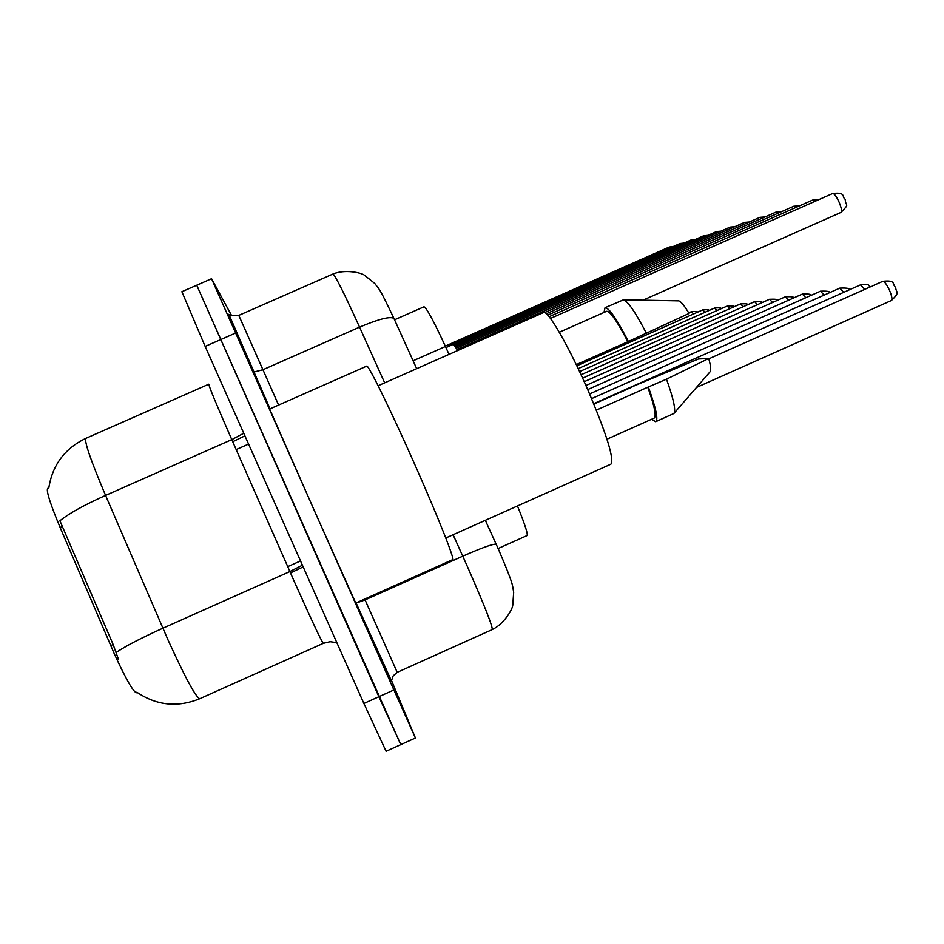 <?xml version="1.0" encoding="UTF-8"?>
<svg xmlns="http://www.w3.org/2000/svg" width="944" height="944" viewBox="0 0 944 944"><rect width="100%" height="100%" fill="white"/><g stroke="black" fill="none" stroke-linecap="round" stroke-linejoin="round"><path stroke-width="1.42" d="M48.817 487.812L47.613 488.414C46.209 491.163 50.374 504.179 60.121 527.472L114.153 653.484C125.906 679.09 133.375 692.176 136.55 692.754L137.199 692.459M517.454 505.96C525.053 524.734 528.227 534.611 527 535.59L498.102 548.535M424.033 306.788L394.545 319.792L424.033 306.788C426.582 307.862 433.721 321.102 445.45 346.483L449.037 354.366M136.833 692.2C156.621 705.569 177.614 707.729 199.821 698.69C196.022 697.675 185.437 678.122 168.056 640.02L105.575 495.423L231.787 439.621C216.778 405.33 209.108 386.851 208.789 384.196L85.81 438.37C84.323 441.839 90.919 460.849 105.575 495.423C84.134 505.052 68.912 513.501 59.909 520.781L113.127 644.504L118.519 659.49M400.563 744.025L378.886 696.719L196.765 285.265M400.716 744.651L386.084 751.259L363.877 703.469L205.155 346.413L181.885 291.72L196.718 285.218L400.763 744.627L415.419 738.007M391.536 680.553L415.431 737.996L393.896 689.958L211.562 278.728L231.563 315.532M452.624 559.686C455.586 561.361 438.594 518.256 415.667 466.478C391.595 411.891 368.054 363.841 366.732 366.119L269.642 409.023L314.682 511.412L355.746 603.063L452.624 559.686M445.792 537.997L610.898 464.188C614.45 459.185 606.603 434.028 587.333 388.727C568.784 346.141 547.614 309.62 543.602 312.535L378.119 385.742M576.265 364.644L627.878 341.716C617.199 321.255 610.119 311.119 606.614 311.296L559.32 332.253M627.878 341.716L689.049 313.455C684.282 305.49 680.813 301.289 678.63 300.853L678.347 300.841M646.581 333.621C635.631 312.523 627.925 301.254 623.465 299.814L605.045 307.72L603.983 312.464M628.48 341.657C616.727 318.895 608.915 307.591 605.045 307.72M606.968 439.196L654.039 418.18C656.658 416.623 654.581 406.298 647.785 387.217L596.325 410.144M593.859 404.067L631.961 387.111M655.938 421.602L673.91 413.484L710.1 371.747C711.245 370.319 710.785 365.906 708.708 358.496L698.454 358.98L631.843 386.887M673.91 413.484C675.998 410.274 673.532 398.84 666.499 379.181L647.785 387.217M708.708 358.496L666.499 379.181M651.608 419.266L655.643 421.732C658.499 419.986 656.092 408.481 648.434 387.229M475.292 332.831L464.295 337.692M110.696 645.602L113.127 644.504M287.719 566.648L300.511 560.937M47.613 488.414L48.817 487.895M60.121 527.472L62.552 526.398M236.177 449.568L248.567 444.081M413.106 360.785L445.45 346.483M336.831 642.64L330.117 641.696L323.344 643.312C321.538 641.413 312.122 621.412 295.071 583.309L231.787 439.621L243.764 433.272M116.124 652.493C125.564 646.097 141.14 638.002 162.875 628.208L289.879 571.557L302.41 565.22M363.877 703.469L393.896 689.958M205.155 346.413L235.469 333.09M208.789 384.196L85.81 438.37C64.688 448.542 52.333 465.156 48.769 488.225M232.72 441.721L232.082 439.491M244.909 435.845L233.003 441.591M303.177 566.931L290.776 572.796M496.273 544.44L499.057 550.682C514.22 586.401 512.167 584.371 513.678 592.301L512.769 605.128C512.651 609.092 504.096 624.043 492.213 629.577C492.886 626.922 484.838 606.437 468.094 568.135L462.761 556.181L365.08 599.912L397.188 672.329L393.164 675.892L391.43 680.825L356.077 602.909M390.804 680.211L356.159 603.074L365.08 599.912L364.703 599.051M270.055 408.835L228.861 314.293L253.724 371.983M384.668 382.851L359.558 327.131L262.928 369.729L278.598 405.059M394.144 318.919L393.884 318.34C389.955 316.205 378.509 319.131 359.558 327.131C344.147 293.242 335.285 275.53 332.972 274.031L238.785 315.39L262.928 369.729L253.783 372.066L270.078 408.823M485.346 520.321L496.143 544.181C492.969 543.803 481.841 547.803 462.761 556.181L453.096 534.729M889.626 290.551C886.829 284.51 884.552 281.43 882.817 281.312C896.812 279.79 891.761 284.71 895.703 287.354C895.785 293.206 900.906 291.354 891.396 300.511C892.517 299.519 891.927 296.192 889.626 290.551M832.714 193.496C846.485 191.974 841.47 196.954 845.258 199.349C845.387 206.96 850.461 202.712 841.01 212.412C842.083 211.338 841.47 207.951 839.145 202.252C836.467 196.446 834.319 193.532 832.714 193.496L550.446 318.447M457.734 350.519L453.521 344.241L445.946 347.593M456.035 347.486C455.102 343.71 456.141 344.513 459.15 349.894C453.462 340.383 455.81 345.61 453.521 344.241M864.787 289.348L860.527 284.852C871.772 283.814 867.442 285.82 870.439 286.834M843.735 292.333L839.806 288.132C846.945 287.814 850.072 288.404 849.199 289.902M824.124 295.118L820.478 291.2C827.392 290.941 830.354 291.46 829.387 292.77M805.798 297.738L802.4 294.068C809.114 293.867 811.946 294.339 810.884 295.472M447.987 346.684L446.807 345.492L445.297 346.153M814.66 201.485L812.572 200.093L549.101 316.712M795.733 207.538L793.81 206.24L547.756 315.131M778.08 213.202L776.298 211.975L546.352 313.738M788.641 300.192L785.467 296.758C791.792 296.522 794.482 296.935 793.55 298.009M772.534 302.505L769.572 299.272C775.59 299.024 778.151 299.401 777.29 300.393M757.395 304.688L754.634 301.643C760.345 301.384 762.799 301.714 761.997 302.646M761.572 218.501L759.908 217.344L544.641 312.594M746.079 223.468L744.545 222.383L458.607 348.891M731.541 228.129L730.101 227.115L457.828 347.569M743.14 306.753L740.544 303.885C745.984 303.614 748.332 303.909 747.589 304.782M729.688 308.712L727.246 305.998C732.402 305.703 734.656 305.974 733.995 306.788M716.968 310.552L714.667 307.992C719.505 307.661 721.664 307.909 721.145 308.7M704.932 312.311L702.761 309.88C707.339 309.538 709.404 309.75 708.979 310.517M693.521 313.986L691.468 311.662C695.811 311.319 697.805 311.508 697.451 312.24M717.853 232.531L716.508 231.563L457.049 346.342M704.944 236.684L703.693 235.764L456.235 345.221M692.754 240.602L691.586 239.741L455.15 344.3M681.226 244.319L680.128 243.493L448.754 345.811M670.311 247.835L669.261 247.045L445.273 346.106M199.821 698.69L323.273 643.348M211.55 278.728L196.73 285.218M492.213 629.577L397.188 672.329M238.785 315.39C231.127 315.591 227.823 315.225 228.873 314.293M332.972 274.031C344.902 269.028 361.54 272.733 364.526 275.294L374.733 283.424C379.429 289.961 378.037 284.852 393.884 318.34L416.682 368.691M882.817 281.312L708.802 358.838M891.396 300.511L696.471 387.465M841.01 212.412L643.006 300.18M860.527 284.852L593.705 403.678M839.806 288.132L591.593 398.628M820.478 291.2L589.599 393.943M802.4 294.068L587.711 389.589M812.572 200.093L818.578 199.75M446.807 345.492L449.155 346.177M793.81 206.24L799.497 205.875M776.298 211.975L781.691 211.598M678.63 300.853L623.465 299.814M785.467 296.758L585.917 385.518M769.572 299.272L584.218 381.706M754.634 301.643L582.59 378.131M759.908 217.344L765.041 216.955M744.545 222.383L749.418 221.993M730.101 227.115L734.751 226.713M740.544 303.885L581.044 374.768M727.246 305.998L579.569 371.606M714.667 307.992L578.165 368.632M702.761 309.88L576.831 365.812M691.468 311.662L688.719 312.889M716.508 231.563L720.945 231.162M703.693 235.764L707.929 235.363M691.586 239.741L695.645 239.328M680.128 243.493L684.011 243.08M669.261 247.045L673.001 246.644"/></g></svg>
